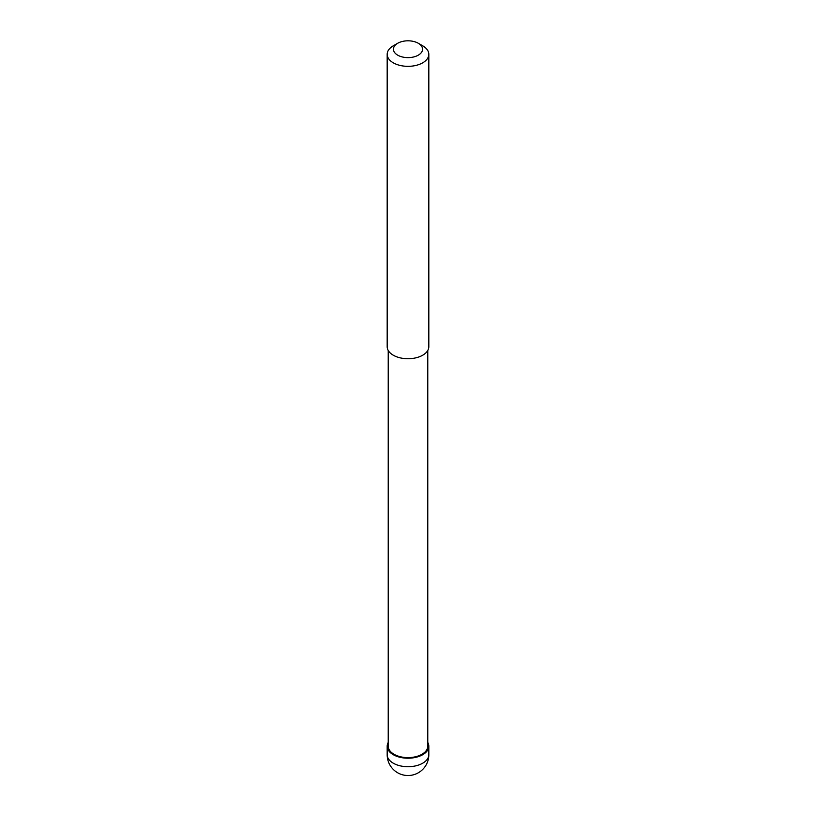 <?xml version="1.0" encoding="UTF-8"?>
<svg xmlns="http://www.w3.org/2000/svg" width="816" height="816" viewBox="0 0 816 816"><rect width="100%" height="100%" fill="white"/><g stroke="black" fill="none" stroke-linecap="round" stroke-linejoin="round"><path stroke-width="1.22" d="M427.778 742.448A20.818 12.016 180 0 1 428.818 746.201A20.818 12.016 180 0 1 422.719 754.698A20.818 12.016 180 0 1 400.034 757.299A20.818 12.016 180 0 1 387.182 746.201A20.818 12.016 180 0 1 388.222 742.448M427.778 350.462L427.778 746.201A19.778 11.424 180 0 1 421.984 754.27A19.778 11.424 180 0 1 400.432 756.748A19.778 11.424 180 0 1 388.222 746.201L388.222 350.462M418.302 43.268L422.719 45.818A20.818 12.016 180 0 1 428.818 54.315A20.818 12.016 180 0 1 422.719 62.812A20.818 12.016 180 0 1 400.034 65.423A20.818 12.016 180 0 1 387.182 54.315A20.818 12.016 180 0 1 393.281 45.818L397.698 43.268A14.576 8.415 180 0 1 418.302 43.268A14.576 8.415 180 0 1 418.302 55.162A14.576 8.415 180 0 1 397.698 55.162A14.576 8.415 180 0 1 397.698 43.268L393.281 45.818M428.818 54.315L428.818 346.708A20.818 12.016 180 0 1 422.719 355.205A20.818 12.016 180 0 1 400.034 357.816A20.818 12.016 180 0 1 387.182 346.708L387.182 54.315M428.818 754.698A20.818 12.016 180 0 1 422.719 763.195A20.818 12.016 180 0 1 393.281 763.195A20.818 12.016 180 0 1 387.182 754.698A20.818 20.818 0 0 0 397.586 772.732A20.818 20.818 0 0 0 428.818 754.698L428.818 746.201M387.182 746.201L387.182 754.698"/></g></svg>
